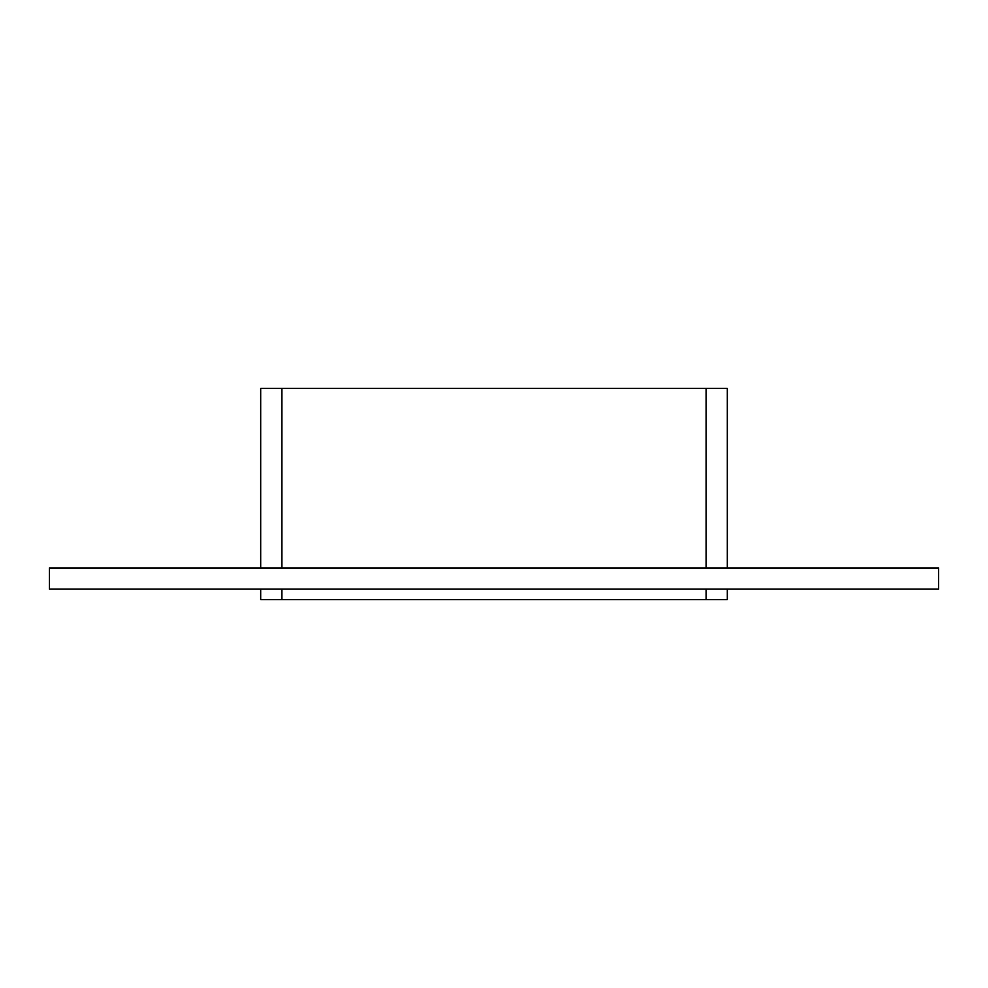 <?xml version="1.0" encoding="UTF-8"?>
<svg xmlns="http://www.w3.org/2000/svg" width="988" height="988" viewBox="0 0 988 988"><rect width="100%" height="100%" fill="white"/><g stroke="black" fill="none" stroke-linecap="round" stroke-linejoin="round"><path stroke-width="1.48" d="M49.4 567.952L938.6 567.952L938.6 589.083L49.4 589.083L49.4 567.952M706.173 589.083L706.173 599.642L727.304 599.642L727.304 589.083M727.304 567.952L727.304 388.358L706.173 388.358L706.173 567.952M706.173 599.642L281.827 599.642L281.827 589.083M260.696 589.083L260.696 599.642L281.827 599.642M281.827 567.952L281.827 388.358L260.696 388.358L260.696 567.952M281.827 388.358L706.173 388.358"/></g></svg>
